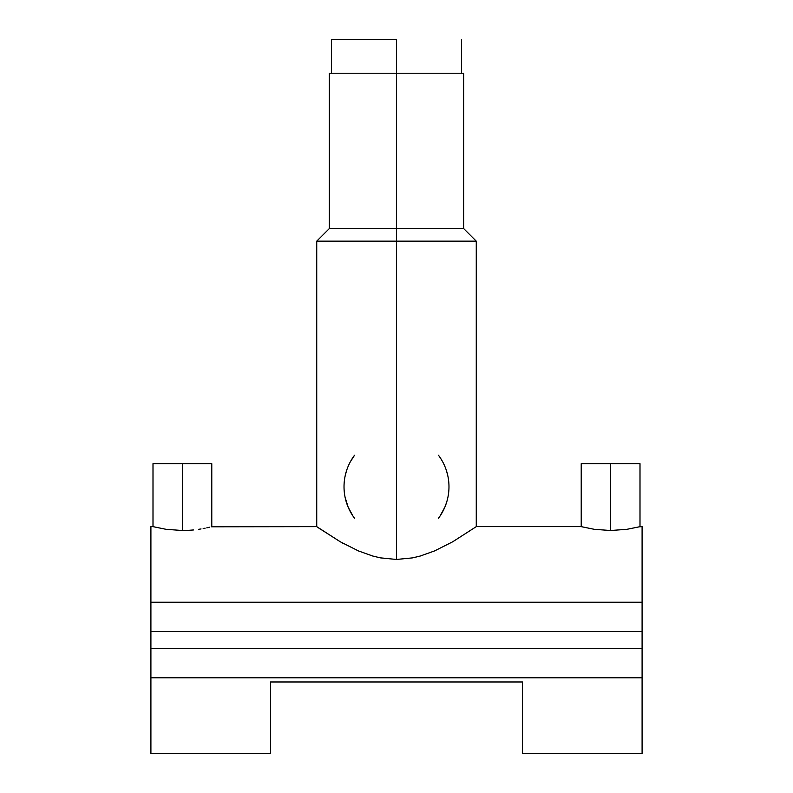 <?xml version="1.0" encoding="UTF-8"?>
<svg xmlns="http://www.w3.org/2000/svg" width="793" height="793" viewBox="0 0 793 793"><rect width="100%" height="100%" fill="white"/><g stroke="black" fill="none" stroke-linecap="round" stroke-linejoin="round"><path stroke-width="1.19" d="M396.5 39.65L396.5 73.234L396.5 39.65L331.424 39.65L396.5 39.65M642.092 526.651L642.092 602.214L150.908 602.214L150.908 526.651L150.908 602.214L642.092 602.214L642.092 526.641L639.426 526.79L640.001 526.641L640.001 463.667L610.61 463.667L610.61 530.517L626.956 529.308L639.426 526.79L626.956 529.308L610.61 530.517L594.264 529.308L581.219 526.641L594.264 529.308L610.61 530.517L610.61 463.667L581.219 463.667L640.001 463.667M182.757 530.517L187.931 530.378M581.219 463.667L581.219 526.641L476.266 526.641L452.684 541.797L434.554 550.927L420.29 556.022L412.608 557.866L396.5 559.462L412.608 557.866L420.29 556.022L434.554 550.927L452.684 541.797L476.266 526.641L476.266 241.161L396.5 241.161L476.266 241.161L463.667 228.572L463.667 73.234L396.5 73.234L396.5 228.572L463.667 228.572L396.5 228.572L396.5 559.462L380.402 557.866L372.72 556.022L358.446 550.927L340.316 541.797L316.734 526.641L211.206 526.79L211.781 526.641L211.781 463.667L182.39 463.667L182.39 530.517L166.044 529.308L152.999 526.641L166.044 529.308L182.39 530.517L182.39 463.667L152.999 463.667L211.781 463.667M209.521 527.206L206.814 527.831L209.521 527.206M205.1 528.188L203.157 528.564L205.1 528.188M201.035 528.941L198.736 529.308L201.035 528.941M193.661 529.942L188.139 530.368L193.661 529.942M438.479 518.245A52.477 52.477 0 0 0 438.479 455.271M446.608 502.346L444.853 507.163L440.046 516.055M446.598 471.121L447.906 476.187M150.908 753.35L150.908 648.396L150.908 677.777L642.092 677.777L642.092 648.396L150.908 648.396L642.092 648.396L642.092 753.35L642.092 677.777L150.908 677.777L150.908 753.35L270.552 753.35L270.552 681.98L522.448 681.98L522.448 753.35L522.448 681.98L270.552 681.98L270.552 753.35M188.139 530.368L182.39 530.517M316.734 526.641L316.734 241.161L396.5 241.161L316.734 241.161L329.333 228.572L396.5 228.572L396.5 73.234L329.333 73.234L463.667 73.234M642.092 602.214L642.092 631.605L150.908 631.605L150.908 602.214L150.908 631.605L642.092 631.605L642.092 602.214M642.092 632.031L642.092 647.97M150.908 632.031L150.908 647.97M318.36 527.781L340.316 541.797L358.446 550.927L372.72 556.022L380.402 557.866L396.5 559.462L396.5 228.572L329.333 228.572L329.333 73.234M320.372 529.179L319.391 528.505M342.764 543.185L342.209 542.878M350.377 461.734L354.521 455.271A52.477 52.477 0 0 0 354.521 518.245M345.104 476.167L346.412 471.111M352.954 516.055L348.147 507.143L345.074 497.231M348.018 506.846L347.255 504.903M461.576 73.234L461.576 39.65M331.424 73.234L331.424 39.65M642.092 753.35L522.448 753.35M150.908 526.641L152.999 526.641L152.999 463.667"/></g></svg>
